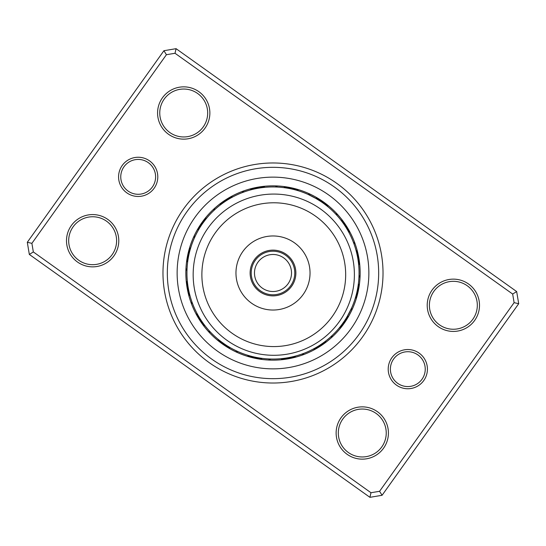 <?xml version="1.0" encoding="UTF-8"?>
<svg xmlns="http://www.w3.org/2000/svg" width="546" height="546" viewBox="0 0 546 546"><rect width="100%" height="100%" fill="white"/><g stroke="black" fill="none" stroke-linecap="round" stroke-linejoin="round"><path stroke-width="0.82" d="M251.215 273A21.785 21.785 0 0 0 273 294.785A21.785 21.785 0 0 0 294.785 273A21.785 21.785 0 0 0 273 251.215A21.785 21.785 0 0 0 251.215 273M254.484 273A18.516 18.516 0 0 0 273 291.516A18.516 18.516 0 0 0 291.516 273A18.516 18.516 0 0 0 273 254.484A18.516 18.516 0 0 0 254.484 273M391.851 357.76A19.608 19.608 0 0 1 419.198 353.173A19.608 19.608 0 0 1 423.778 380.528A19.608 19.608 0 0 1 396.43 385.107A19.608 19.608 0 0 1 391.851 357.76M422.003 379.258A17.431 17.431 0 0 0 417.936 354.948A17.431 17.431 0 0 0 393.625 359.022A17.431 17.431 0 0 0 397.693 383.333A17.431 17.431 0 0 0 422.003 379.258M122.222 165.472A19.608 19.608 0 0 1 149.57 160.893A19.608 19.608 0 0 1 154.149 188.24A19.608 19.608 0 0 1 126.802 192.827A19.608 19.608 0 0 1 122.222 165.472M152.375 186.978A17.431 17.431 0 0 0 148.307 162.667A17.431 17.431 0 0 0 123.997 166.742A17.431 17.431 0 0 0 128.064 191.052A17.431 17.431 0 0 0 152.375 186.978M183.422 209.118A110.026 110.026 0 0 1 336.882 183.422A110.026 110.026 0 0 1 362.578 336.882A110.026 110.026 0 0 1 209.118 362.578A110.026 110.026 0 0 1 183.422 209.118M359.036 334.357A105.671 105.671 0 0 0 334.357 186.964A105.671 105.671 0 0 0 186.964 211.643A105.671 105.671 0 0 0 211.643 359.036A105.671 105.671 0 0 0 359.036 334.357A105.671 105.671 0 0 1 211.643 359.036A105.671 105.671 0 0 1 186.964 211.643A105.671 105.671 0 0 1 334.357 186.964A105.671 105.671 0 0 1 359.036 334.357M340.991 417.82A26.147 26.147 0 0 1 377.457 411.718A26.147 26.147 0 0 1 383.565 448.184A26.147 26.147 0 0 1 347.092 454.286A26.147 26.147 0 0 1 340.991 417.82M381.791 446.915A23.969 23.969 0 0 0 376.187 413.486A23.969 23.969 0 0 0 342.765 419.089A23.969 23.969 0 0 0 348.362 452.511A23.969 23.969 0 0 0 381.791 446.915M71.355 225.539A26.147 26.147 0 0 1 107.821 219.431A26.147 26.147 0 0 1 113.93 255.897A26.147 26.147 0 0 1 77.464 262.005A26.147 26.147 0 0 1 71.355 225.539M112.155 254.634A23.969 23.969 0 0 0 106.559 221.205A23.969 23.969 0 0 0 73.13 226.802A23.969 23.969 0 0 0 78.726 260.23A23.969 23.969 0 0 0 112.155 254.634M162.435 97.816A26.147 26.147 0 0 1 198.908 91.714A26.147 26.147 0 0 1 205.009 128.18A26.147 26.147 0 0 1 168.543 134.282A26.147 26.147 0 0 1 162.435 97.816M203.235 126.911A23.969 23.969 0 0 0 197.638 93.489A23.969 23.969 0 0 0 164.209 99.085A23.969 23.969 0 0 0 169.813 132.514A23.969 23.969 0 0 0 203.235 126.911M432.07 290.103A26.147 26.147 0 0 1 468.536 283.995A26.147 26.147 0 0 1 474.645 320.461A26.147 26.147 0 0 1 438.179 326.569A26.147 26.147 0 0 1 432.07 290.103M472.87 319.198A23.969 23.969 0 0 0 467.274 285.77A23.969 23.969 0 0 0 433.845 291.366A23.969 23.969 0 0 0 439.441 324.795A23.969 23.969 0 0 0 472.87 319.198M369.922 497.324L29.334 254.443L27.3 242.287L163.923 50.71L176.078 48.676L516.666 291.557L518.7 303.712L382.077 495.29L369.922 497.324L370.98 492.731L379.579 491.291L514.107 302.655L512.667 294.055L175.02 53.269L166.421 54.709L31.893 243.345L33.333 251.945L370.98 492.731M166.421 54.709L163.923 50.71M176.078 48.676L175.02 53.269M516.666 291.557L512.667 294.055M31.893 243.345L27.3 242.287M518.7 303.712L514.107 302.655M33.333 251.945L29.334 254.443M382.077 495.29L379.579 491.291M202.047 222.399A87.148 87.148 0 0 0 222.399 343.953A87.148 87.148 0 0 0 343.953 323.601A87.148 87.148 0 0 0 323.601 202.047A87.148 87.148 0 0 0 202.047 222.399A87.148 87.148 0 0 1 323.601 202.047A87.148 87.148 0 0 1 343.953 323.601M349.112 232.828A9.152 9.152 58.8 0 0 348.914 230.194M348.232 231.211A9.152 9.152 57.6 0 0 347.979 228.576M347.324 229.613A9.152 9.152 -123.6 0 0 347.01 226.986M346.376 228.03A9.152 9.152 55.1 0 0 346.014 225.416M344.976 223.867A9.152 9.152 53.9 0 1 345.4 226.474L344.526 225.136M338.534 217.219L338.964 217.724M344.389 224.938A9.152 9.152 -127.3 0 0 343.912 222.338M342.813 220.837A9.152 9.152 -128.5 0 1 343.345 223.423L342.41 222.126M337.326 215.827L337.769 216.325M336.09 214.469L335.469 213.807A9.152 9.152 0 0 1 337.906 214.844M342.274 221.929A9.152 9.152 0 0 0 341.68 219.355M359.514 262.496A9.152 9.152 81.3 0 1 358.688 265.015L358.524 263.418M358.319 261.746L358.06 259.896M358.497 263.179A9.152 9.152 80.1 0 0 359.268 260.654M358.988 258.811A9.152 9.152 -101.1 0 1 358.272 261.357L357.76 258.081M358.667 256.975A9.152 9.152 77.6 0 1 357.999 259.534L357.739 257.958M358.306 255.153A9.152 9.152 76.4 0 1 357.691 257.726L357.398 256.149M354.893 246.539L355.098 247.174M357.35 255.917A9.152 9.152 -104.8 0 0 357.903 253.33M354.306 244.799L354.525 245.427M356.961 254.115A9.152 9.152 -106 0 0 357.459 251.522M353.685 243.066L353.371 242.219A9.152 9.152 0 0 1 355.221 244.11M356.538 252.327A9.152 9.152 0 0 0 356.982 249.72M356.947 296.41A9.152 9.152 103.8 0 1 355.221 298.409L356.142 295.222M355.746 296.649A9.152 9.152 102.6 0 0 357.432 294.608M356.238 294.874A9.152 9.152 -78.6 0 0 357.869 292.799M358.278 290.977A9.152 9.152 100.1 0 1 356.681 293.093L357.043 291.53M358.64 289.155A9.152 9.152 98.9 0 1 357.091 291.298L357.418 289.728M358.783 279.893L358.606 281.845M357.466 289.496A9.152 9.152 -82.3 0 0 358.968 287.319M357.801 287.687A9.152 9.152 -83.5 0 0 359.254 285.476M358.299 284.432L358.524 282.582M359.002 276.221L359.029 275.32A9.152 9.152 0 0 1 360.019 277.771M358.094 285.872A9.152 9.152 0 0 0 359.5 283.633M339.564 327.545L339.237 327.941A9.152 9.152 126.3 0 0 341.598 326.754M340.718 326.112L340.397 326.515A9.152 9.152 125.1 0 0 342.731 325.273M343.837 323.771A9.152 9.152 -56.1 0 1 341.53 325.061L344.567 320.795M342.922 323.171L342.622 323.587A9.152 9.152 122.6 0 0 344.901 322.242M343.98 321.662L343.687 322.085A9.152 9.152 121.4 0 0 345.939 320.693M345.004 320.133L347.481 316.114M347.679 315.772L348.43 314.435M348.969 313.445L349.269 312.872M344.724 320.563A9.152 9.152 -59.8 0 0 346.942 319.123M347.911 317.533A9.152 9.152 -61 0 1 345.72 319.021L348.389 314.51M348.573 314.168L350.204 311.022M346.956 317.014L351.59 308.067A9.152 9.152 0 0 1 351.569 310.708M346.69 317.451A9.152 9.152 0 0 0 348.846 315.922M315.806 348.914A9.152 9.152 148.8 0 1 313.172 349.112L314.578 348.348M317.424 347.979A9.152 9.152 147.6 0 1 314.789 348.232L316.182 347.447M316.387 347.324A9.152 9.152 -33.6 0 0 319.014 347.01M320.584 346.014A9.152 9.152 145.1 0 1 317.97 346.376L319.321 345.529M322.133 344.976A9.152 9.152 143.9 0 1 319.526 345.4L322.283 343.557M328.781 338.534L328.276 338.964M321.062 344.389A9.152 9.152 -37.3 0 0 323.662 343.912M330.173 337.326L329.675 337.769M322.577 343.345A9.152 9.152 -38.5 0 0 325.163 342.813M331.531 336.09L332.193 335.469A9.152 9.152 0 0 1 331.156 337.906M324.071 342.274A9.152 9.152 0 0 0 326.644 341.68M280.985 358.688A9.152 9.152 171.3 0 0 283.504 359.514M285.346 359.268A9.152 9.152 170.1 0 1 282.821 358.497L284.405 358.299M287.189 358.988A9.152 9.152 -11.1 0 1 284.643 358.272L286.227 358.04M289.025 358.667A9.152 9.152 167.6 0 1 286.466 357.999L288.042 357.739M290.847 358.306A9.152 9.152 166.4 0 1 288.274 357.691L289.851 357.398M299.461 354.893L298.826 355.098M290.083 357.35A9.152 9.152 -14.8 0 0 292.67 357.903M294.478 357.459A9.152 9.152 -16 0 1 291.885 356.961L293.441 356.599M301.201 354.306L300.573 354.525M302.934 353.685L303.781 353.371A9.152 9.152 0 0 1 301.89 355.221M293.673 356.538A9.152 9.152 0 0 0 296.28 356.982M249.59 356.947A9.152 9.152 -166.2 0 1 247.591 355.221L249.119 355.678M251.392 357.432A9.152 9.152 -167.4 0 1 249.351 355.746L250.894 356.176M251.126 356.238A9.152 9.152 11.4 0 0 253.201 357.869M255.023 358.278A9.152 9.152 -169.9 0 1 252.907 356.681L254.47 357.043M254.702 357.091A9.152 9.152 -171.1 0 0 256.845 358.64M266.107 358.783L265.445 358.729M256.504 357.466A9.152 9.152 7.7 0 0 258.681 358.968M267.943 358.913L267.274 358.872M258.313 357.801A9.152 9.152 6.5 0 0 260.524 359.254M269.779 359.002L270.68 359.029A9.152 9.152 0 0 1 268.229 360.019M260.128 358.094A9.152 9.152 0 0 0 262.367 359.5M218.455 339.564L219.158 340.138M218.059 339.237A9.152 9.152 -143.7 0 0 219.246 341.598M219.82 340.663L219.485 340.397A9.152 9.152 -144.9 0 0 220.727 342.731M222.229 343.837A9.152 9.152 33.9 0 1 220.939 341.53L225.205 344.567M225.525 344.785L226.815 345.618M227.771 346.219L228.324 346.553M222.829 342.922L223.573 343.448M222.413 342.622A9.152 9.152 -147.4 0 0 223.758 344.901M225.307 345.939A9.152 9.152 -148.6 0 1 223.915 343.687L225.089 344.492M225.437 344.724A9.152 9.152 30.2 0 0 226.877 346.942M230.726 347.959L226.979 345.72A9.152 9.152 29 0 0 228.467 347.911M231.19 348.218L233.162 349.283A86.063 86.063 0 0 0 349.283 312.838A86.063 86.063 0 0 0 312.838 196.717A86.063 86.063 0 0 0 196.717 233.162A86.063 86.063 0 0 0 233.162 349.283L237.182 351.255M237.653 351.467L237.933 351.59A9.152 9.152 0 0 1 235.292 351.569M228.549 346.69A9.152 9.152 0 0 0 230.078 348.846M228.924 346.922L229.77 347.413M197.086 313.541L197.652 314.578M196.888 313.172A9.152 9.152 -121.2 0 0 197.086 315.806M197.973 315.158L198.553 316.182M197.768 314.789A9.152 9.152 -122.4 0 0 198.021 317.424M198.676 316.387A9.152 9.152 56.4 0 0 198.99 319.014M199.843 318.325L200.471 319.321M199.624 317.97A9.152 9.152 -124.9 0 0 199.986 320.584M200.826 319.874L201.474 320.864M200.6 319.526A9.152 9.152 -126.1 0 0 201.024 322.133M207.466 328.781L207.036 328.276M201.61 321.062A9.152 9.152 52.7 0 0 202.088 323.662M202.894 322.918L203.59 323.874M208.674 330.173L208.231 329.675M202.655 322.577A9.152 9.152 51.5 0 0 203.187 325.163M203.979 324.406L204.689 325.348M209.91 331.531L210.531 332.193A9.152 9.152 0 0 1 208.094 331.156M203.726 324.071A9.152 9.152 0 0 0 204.32 326.644M187.353 281.408L187.476 282.582M187.312 280.985A9.152 9.152 -98.7 0 0 186.486 283.504M187.551 283.238L187.701 284.405M187.503 282.821A9.152 9.152 -99.9 0 0 186.732 285.346M187.79 285.06L187.96 286.227M187.728 284.643A9.152 9.152 78.9 0 0 187.012 287.189M188.063 286.875L188.261 288.042M188.001 286.466A9.152 9.152 -102.4 0 0 187.333 289.025M188.384 288.691L188.602 289.851M188.309 288.274A9.152 9.152 -103.6 0 0 187.694 290.847M191.107 299.461L190.902 298.826M188.65 290.083A9.152 9.152 75.2 0 0 188.097 292.67M189.128 292.294L189.401 293.441M191.694 301.201L191.475 300.573M189.039 291.885A9.152 9.152 74 0 0 188.541 294.478M189.558 294.082L189.858 295.222M192.315 302.934L192.629 303.781A9.152 9.152 0 0 1 190.779 301.89M189.462 293.673A9.152 9.152 0 0 0 189.018 296.28M190.656 247.986L190.322 249.119M190.779 247.591A9.152 9.152 -76.2 0 0 189.053 249.59M190.254 249.351A9.152 9.152 -77.4 0 0 188.568 251.392M189.66 251.529L189.373 252.675M189.762 251.126A9.152 9.152 101.4 0 0 188.131 253.201M189.223 253.317L188.957 254.47M189.319 252.907A9.152 9.152 -79.9 0 0 187.722 255.023M188.82 255.112L188.582 256.272M188.909 254.702A9.152 9.152 -81.1 0 0 187.36 256.845M188.459 256.913L188.24 258.074M187.217 266.107L187.271 265.445M188.534 256.504A9.152 9.152 97.7 0 0 187.032 258.681M188.131 258.729L187.94 259.889M187.087 267.943L187.128 267.274M188.199 258.313A9.152 9.152 96.5 0 0 186.746 260.524M187.844 260.544L187.681 261.711M186.998 269.779L186.971 270.68A9.152 9.152 0 0 1 185.981 268.229M187.906 260.128A9.152 9.152 0 0 0 186.5 262.367M206.49 218.386L205.862 219.158M206.763 218.059A9.152 9.152 -53.7 0 0 204.402 219.246M205.603 219.485A9.152 9.152 -54.9 0 0 203.269 220.727M202.163 222.229A9.152 9.152 123.9 0 1 204.47 220.939L203.624 222.079M201.099 223.758A9.152 9.152 -57.4 0 1 203.378 222.413L202.552 223.573M200.061 225.307A9.152 9.152 -58.6 0 1 202.313 223.915L201.508 225.089M199.058 226.877A9.152 9.152 120.2 0 1 201.276 225.437L200.498 226.631M198.089 228.467A9.152 9.152 119 0 1 200.28 226.979L199.529 228.187M197.154 230.078A9.152 9.152 0 0 1 199.31 228.549L198.587 229.77M194.997 236.643L194.41 237.933A9.152 9.152 0 0 1 194.431 235.292M230.194 197.086A9.152 9.152 -31.2 0 1 232.828 196.888L231.422 197.652M230.842 197.973L229.818 198.553M231.211 197.768A9.152 9.152 -32.4 0 0 228.576 198.021M229.613 198.676A9.152 9.152 146.4 0 0 226.986 198.99M228.03 199.624A9.152 9.152 -34.9 0 0 225.416 199.986M226.474 200.6A9.152 9.152 -36.1 0 0 223.867 201.024M217.219 207.466L217.724 207.036M224.938 201.61A9.152 9.152 142.7 0 0 222.338 202.088M215.827 208.674L216.325 208.231M223.423 202.655A9.152 9.152 141.5 0 0 220.837 203.187M214.469 209.91L213.807 210.531A9.152 9.152 0 0 1 214.844 208.094M221.929 203.726A9.152 9.152 0 0 0 219.355 204.32M265.015 187.312A9.152 9.152 -8.7 0 0 262.496 186.486M263.179 187.503A9.152 9.152 -9.9 0 0 260.654 186.732M258.811 187.012A9.152 9.152 168.9 0 1 261.357 187.728L259.773 187.96M256.975 187.333A9.152 9.152 -12.4 0 1 259.534 188.001L257.958 188.261M255.153 187.694A9.152 9.152 -13.6 0 1 257.726 188.309L256.149 188.602M246.539 191.107L247.174 190.902M255.917 188.65A9.152 9.152 165.2 0 0 253.33 188.097M244.799 191.694L245.427 191.475M254.115 189.039A9.152 9.152 164 0 0 251.522 188.541M243.066 192.315L242.219 192.629A9.152 9.152 0 0 1 244.11 190.779M252.327 189.462A9.152 9.152 0 0 0 249.72 189.018M296.41 189.053A9.152 9.152 13.8 0 1 298.409 190.779L296.881 190.322M296.649 190.254A9.152 9.152 12.6 0 0 294.608 188.568M294.874 189.762A9.152 9.152 -168.6 0 0 292.799 188.131M290.977 187.722A9.152 9.152 10.1 0 1 293.093 189.319L291.53 188.957M291.298 188.909A9.152 9.152 8.9 0 0 289.155 187.36M279.893 187.217L280.555 187.271M289.496 188.534A9.152 9.152 -172.3 0 0 287.319 187.032M287.687 188.199A9.152 9.152 -173.5 0 0 285.476 186.746M276.221 186.998L275.32 186.971A9.152 9.152 0 0 1 277.771 185.981M285.872 187.906A9.152 9.152 0 0 0 283.633 186.5M327.545 206.436L327.941 206.763A9.152 9.152 36.3 0 0 326.754 204.402M326.112 205.282L326.515 205.603A9.152 9.152 35.1 0 0 325.273 203.269M323.771 202.163A9.152 9.152 -146.1 0 1 325.061 204.47L320.795 201.433M320.475 201.215L319.185 200.382M318.229 199.781L317.676 199.447M323.171 203.078L323.587 203.378A9.152 9.152 32.6 0 0 322.242 201.099M321.662 202.02L322.085 202.313A9.152 9.152 31.4 0 0 320.693 200.061M320.563 201.276A9.152 9.152 -149.8 0 0 319.123 199.058M314.243 197.468L319.021 200.28A9.152 9.152 -151 0 0 317.533 198.089M316.803 198.921L308.067 194.41A9.152 9.152 0 0 1 310.708 194.431M317.001 199.037L317.451 199.31A9.152 9.152 0 0 0 315.922 197.154M340.192 219.226L340.929 220.161M335.469 213.807L336.541 214.96M353.371 242.219L353.917 243.693M358.961 277.156L358.872 278.726M359.029 275.32L358.975 276.89M343.564 322.27L343.065 322.973M342.438 323.839L339.742 327.334M344.601 320.755L344.116 321.464M343.509 322.345L340.888 325.894M346.574 317.649L346.123 318.379M345.55 319.287L343.086 322.945M347.509 316.066L347.079 316.803M346.526 317.724L344.137 321.43M348.416 314.462L348 315.213M347.468 316.141L345.154 319.901M351.59 308.067L347.099 316.776M332.193 335.469L331.04 336.541M303.781 353.371L302.307 353.917M270.68 359.029L269.11 358.975M322.27 202.436L322.973 202.935M323.839 203.562L327.334 206.258M320.755 201.399L321.464 201.883M322.345 202.491L325.894 205.112M314.646 197.686L315.97 198.437M317.574 199.386L318.379 199.877M319.287 200.45L322.945 202.914M314.708 197.72L321.43 201.863M237.933 351.59L236.636 351.003M234.609 350.02L234.077 349.754M233.729 349.577L233.347 349.379M308.067 194.41L309.357 194.997M275.32 186.971L276.89 187.025M277.156 187.039L278.726 187.128M242.219 192.629L243.693 192.083M213.807 210.531L214.96 209.459M195.175 236.261L195.796 234.978M201.399 225.245L201.883 224.536M202.491 223.655L205.112 220.106M202.436 223.73L202.935 223.027M203.562 222.161L206.258 218.666M186.971 270.68L187.025 269.11M192.629 303.781L192.083 302.307M210.531 332.193L209.459 331.04M228.426 346.614L227.621 346.123M226.713 345.55L223.055 343.086M225.245 344.601L224.536 344.116M223.655 343.509L220.106 340.888M223.73 343.564L223.027 343.065M222.161 342.438L218.666 339.742M303.876 339.974A71.901 71.901 0 0 0 339.066 244.574A71.901 71.901 0 0 0 243.673 209.384A71.901 71.901 0 0 0 208.483 304.784A71.901 71.901 0 0 0 303.876 339.974M240.022 201.474A80.617 80.617 0 0 1 346.983 240.929A80.617 80.617 0 0 1 307.528 347.891A80.617 80.617 0 0 1 200.566 308.429A80.617 80.617 0 0 1 240.022 201.474M263.425 252.225A22.877 22.877 0 0 0 252.225 282.575A22.877 22.877 0 0 0 282.575 293.775A22.877 22.877 0 0 0 293.775 263.425A22.877 22.877 0 0 0 263.425 252.225M257.494 239.366A37.039 37.039 0 0 0 239.366 288.506A37.039 37.039 0 0 0 288.506 306.634A37.039 37.039 0 0 0 306.634 257.494A37.039 37.039 0 0 0 257.494 239.366M351.051 328.658A95.864 95.864 0 0 1 217.342 351.051A95.864 95.864 0 0 1 194.949 217.342A95.864 95.864 0 0 1 328.658 194.949A95.864 95.864 0 0 1 351.051 328.658"/></g></svg>
